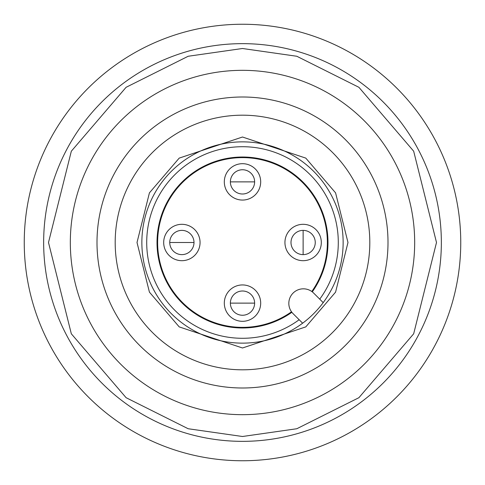 <?xml version="1.0" encoding="UTF-8"?>
<svg xmlns="http://www.w3.org/2000/svg" width="485" height="485" viewBox="0 0 485 485"><rect width="100%" height="100%" fill="white"/><g stroke="black" fill="none" stroke-linecap="round" stroke-linejoin="round"><path stroke-width="0.73" d="M242.5 315.25A12.125 12.125 0 0 1 230.375 303.125A12.125 12.125 0 0 1 242.5 291A12.125 12.125 0 0 1 254.625 303.125A12.125 12.125 0 0 1 242.5 315.25M181.875 254.625A12.125 12.125 0 0 1 169.75 242.5A12.125 12.125 0 0 1 181.875 230.375A12.125 12.125 0 0 1 194 242.5A12.125 12.125 0 0 1 181.875 254.625M291 242.5A12.125 12.125 0 0 1 303.125 230.375A12.125 12.125 0 0 1 315.25 242.5A12.125 12.125 0 0 1 303.125 254.625A12.125 12.125 0 0 1 291 242.5M242.5 194A12.125 12.125 0 0 1 230.375 181.875A12.125 12.125 0 0 1 242.5 169.75A12.125 12.125 0 0 1 254.625 181.875A12.125 12.125 0 0 1 242.5 194M291.509 311.794A84.875 84.875 0 0 1 157.625 242.5A84.875 84.875 0 0 1 242.5 157.625A84.875 84.875 0 0 1 311.794 291.509M260.688 303.125A18.188 18.188 0 0 1 242.5 321.312A18.188 18.188 0 0 1 224.312 303.125A18.188 18.188 0 0 1 242.5 284.938A18.188 18.188 0 0 1 260.688 303.125M200.062 242.5A18.188 18.188 0 0 1 181.875 260.688A18.188 18.188 0 0 1 163.688 242.5A18.188 18.188 0 0 1 181.875 224.312A18.188 18.188 0 0 1 200.062 242.5M321.312 242.5A18.188 18.188 0 0 1 303.125 260.688A18.188 18.188 0 0 1 284.938 242.5A18.188 18.188 0 0 1 303.125 224.312A18.188 18.188 0 0 1 321.312 242.5M260.688 181.875A18.188 18.188 0 0 1 242.5 200.062A18.188 18.188 0 0 1 224.312 181.875A18.188 18.188 0 0 1 242.5 163.688A18.188 18.188 0 0 1 260.688 181.875M242.5 343.137A100.637 100.637 0 0 1 141.862 242.5A100.637 100.637 0 0 1 242.5 141.862A100.637 100.637 0 0 1 343.137 242.5A100.637 100.637 0 0 1 242.5 343.137M242.5 70.325A172.175 172.175 0 0 0 70.325 242.5A172.175 172.175 0 0 0 242.5 414.675A172.175 172.175 0 0 0 414.675 242.5A172.175 172.175 0 0 0 242.5 70.325A172.175 172.175 0 0 1 414.675 242.5A172.175 172.175 0 0 1 242.5 414.675M242.5 43.65A198.85 198.85 0 0 0 43.65 242.5A198.85 198.85 0 0 0 242.5 441.35A198.85 198.85 0 0 0 441.35 242.5A198.85 198.85 0 0 0 242.5 43.65A198.85 198.85 0 0 1 441.35 242.5A198.85 198.85 0 0 1 242.5 441.35M242.5 97A145.5 145.5 0 0 1 388 242.5A145.5 145.5 0 0 1 242.5 388A145.5 145.5 0 0 1 97 242.5A145.5 145.5 0 0 1 242.5 97M242.5 115.187A127.312 127.312 0 0 1 369.812 242.5A127.312 127.312 0 0 1 242.5 369.812A127.312 127.312 0 0 1 115.187 242.5A127.312 127.312 0 0 1 242.5 115.187M319.736 299.16A95.787 95.787 0 0 0 242.5 146.712A95.787 95.787 0 0 0 146.712 242.5A95.787 95.787 0 0 0 299.16 319.736M293.085 313.662A14.55 14.55 0 0 1 303.374 288.824A14.55 14.55 0 0 1 313.662 293.085L323.204 302.628A100.637 100.637 0 0 1 302.628 323.204L293.085 313.662M291.873 312.285A85.481 85.481 0 0 1 157.019 242.5A85.481 85.481 0 0 1 318.421 203.215A85.481 85.481 0 0 1 312.285 291.873M460.75 242.5A218.25 218.25 0 0 1 242.5 460.75A218.25 218.25 0 0 1 24.25 242.5A218.25 218.25 0 0 1 242.5 24.25A218.25 218.25 0 0 1 460.75 242.5M242.5 303.125L254.625 303.125A12.125 12.125 0 0 0 242.5 291A12.125 12.125 0 0 0 230.375 303.125L242.5 303.125M181.875 242.5L194 242.5A12.125 12.125 0 0 0 181.875 230.375A12.125 12.125 0 0 0 169.75 242.5L181.875 242.5M303.125 242.5L303.125 254.625A12.125 12.125 0 0 0 315.25 242.5A12.125 12.125 0 0 0 303.125 230.375L303.125 242.5M242.5 181.875L254.625 181.875A12.125 12.125 0 0 0 242.5 169.75A12.125 12.125 0 0 0 230.375 181.875L242.5 181.875M242.5 137.012L179.208 158.11L149.422 192.86L137.012 242.5L149.422 292.14L179.208 326.89L242.5 347.987L305.792 326.89L335.578 292.14L347.987 242.5L335.578 192.86L305.792 158.11L242.5 137.012M242.5 436.5L188.18 428.74L126.1 397.7L71.325 333.795L48.5 242.5L71.325 151.205L126.1 87.3L188.18 56.26L242.5 48.5L296.82 56.26L358.9 87.3L413.675 151.205L436.5 242.5L413.675 333.795L358.9 397.7L296.82 428.74L242.5 436.5"/></g></svg>
